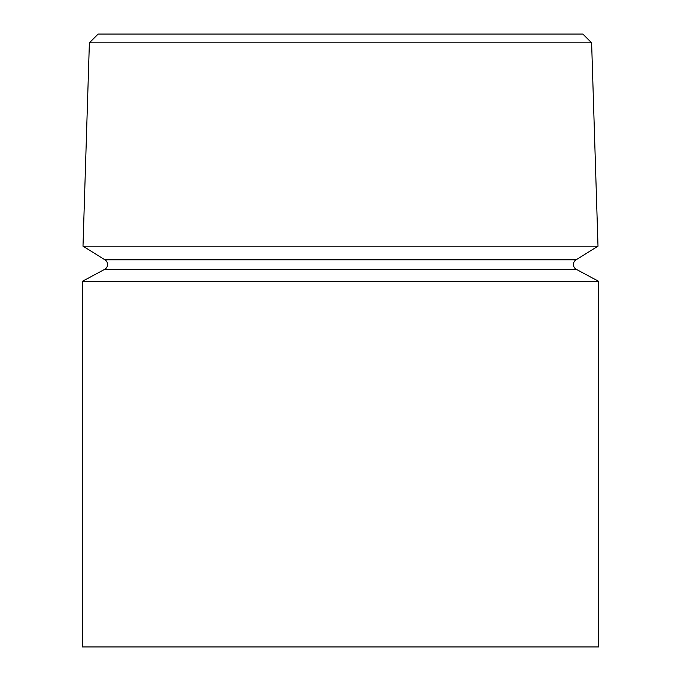 <?xml version="1.0" encoding="UTF-8"?>
<svg xmlns="http://www.w3.org/2000/svg" width="681" height="681" viewBox="0 0 681 681"><rect width="100%" height="100%" fill="white"/><g stroke="black" fill="none" stroke-linecap="round" stroke-linejoin="round"><path stroke-width="1.02" d="M576.015 259.836A5.499 5.499 0 0 0 576.313 269.353L104.687 269.353A5.499 5.499 0 0 0 104.985 259.836L82.997 246.199L598.003 246.199L576.015 259.836L104.985 259.836M89.381 42.818L591.619 42.818L582.842 34.05L98.158 34.05L89.381 42.818L82.997 246.199M104.687 269.353L82.316 281.347L598.684 281.347L598.684 646.95L82.316 646.95L82.316 281.347M576.313 269.353L598.684 281.347M591.619 42.818L598.003 246.199"/></g></svg>
